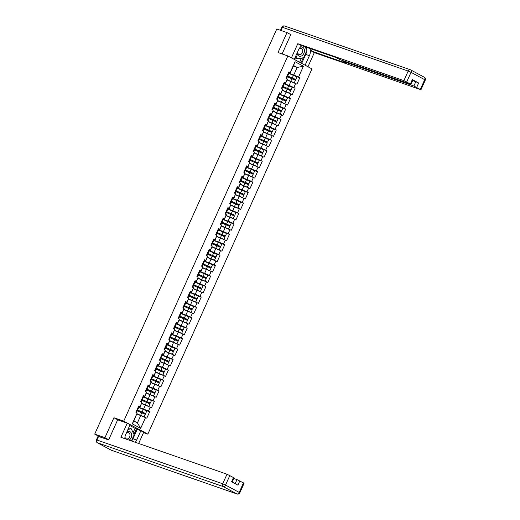 <?xml version="1.0" encoding="UTF-8"?>
<svg xmlns="http://www.w3.org/2000/svg" width="520" height="520" viewBox="0 0 520 520"><rect width="100%" height="100%" fill="white"/><g stroke="black" fill="none" stroke-linecap="round" stroke-linejoin="round"><path stroke-width="0.78" d="M147.836 434.129L311.974 68.913L287.853 55.939L123.721 421.154L147.836 434.129L143.54 432.634M293.332 66.125L297.167 67.457L303.42 66.222L295.022 61.705L290.141 72.579L288.886 71.903L286.026 78.26L287.358 79.424L285.519 83.505L284.44 83.129M303.42 66.222L298.532 77.097L299.786 77.773L296.562 76.648M287.092 80.008L296.927 84.13L299.786 77.773M295.672 83.453L293.839 87.535L295.094 88.212L291.87 87.087M282.399 90.448L292.24 94.569L295.094 88.212M290.986 93.892L289.146 97.974L290.401 98.651L287.177 97.526M277.713 100.887L287.547 105.008L290.401 98.651M286.293 104.331L284.459 108.413L285.714 109.09L282.49 107.965M273.019 111.326L282.854 115.447L285.714 109.09M281.6 114.77L279.767 118.853L281.021 119.522L277.797 118.404M268.327 121.765L278.161 125.879L281.021 119.522M276.906 125.21L275.074 129.292L276.328 129.961L273.104 128.843M263.633 132.203L273.475 136.318L276.328 129.961M272.22 135.649L270.381 139.731L271.635 140.4L268.411 139.282M258.947 142.636L268.781 146.757L271.635 140.4M267.527 146.088L265.694 150.163L266.949 150.839L263.725 149.721M254.254 153.075L264.089 157.196L266.949 150.839M262.834 156.52L261.001 160.602L262.256 161.278L259.031 160.16M249.561 163.514L259.396 167.635L262.256 161.278M258.141 166.959L256.308 171.041L257.562 171.717L254.339 170.599M244.868 173.953L254.709 178.074L257.562 171.717M253.455 177.398L251.615 181.48L252.869 182.156L249.645 181.031M240.181 184.392L250.016 188.513L252.869 182.156M248.761 187.837L246.928 191.919L248.183 192.595L244.959 191.471M235.489 194.831L245.323 198.952L248.183 192.595M244.069 198.276L242.236 202.358L243.49 203.034L240.266 201.91M230.796 205.27L240.63 209.391L243.49 203.034M239.382 208.715L237.542 212.797L238.797 213.473L235.573 212.349M226.103 215.709L235.944 219.83L238.797 213.473M234.689 219.154L232.856 223.236L234.111 223.912L230.886 222.787M221.416 226.148L231.25 230.269L234.111 223.912M229.996 229.593L228.163 233.675L229.417 234.351L226.194 233.227M216.723 236.587L226.558 240.708L229.417 234.351M225.303 240.032L223.47 244.114L224.725 244.79L221.5 243.666M212.03 247.026L221.871 251.147L224.725 244.79M220.617 250.471L218.777 254.553L220.031 255.229L216.808 254.105M207.344 257.465L217.178 261.586L220.031 255.229M215.924 260.91L214.091 264.992L215.345 265.668L212.121 264.543M202.65 267.904L212.485 272.019L215.345 265.668M211.231 271.349L209.397 275.431L210.652 276.101L207.428 274.983M197.958 278.343L207.792 282.458L210.652 276.101M206.537 281.788L204.705 285.87L205.959 286.539L202.735 285.422M193.264 288.776L203.106 292.897L205.959 286.539M201.851 292.227L200.011 296.303L201.266 296.978L198.042 295.861M188.578 299.214L198.412 303.336L201.266 296.978M197.158 302.659L195.325 306.742L196.58 307.418L193.356 306.3M183.885 309.654L193.719 313.775L196.58 307.418M192.465 313.099L190.632 317.181L191.886 317.856L188.662 316.739M179.192 320.093L189.026 324.214L191.886 317.856M187.772 323.538L185.939 327.62L187.194 328.296L183.969 327.171M174.499 330.531L184.34 334.653L187.194 328.296M183.086 333.976L181.246 338.059L182.5 338.735L179.276 337.61M169.812 340.971L179.647 345.091L182.5 338.735M178.393 344.416L176.56 348.498L177.814 349.174L174.59 348.049M165.12 351.41L174.954 355.531L177.814 349.174M173.7 354.854L171.867 358.937L173.121 359.613L169.897 358.488M160.427 361.849L170.261 365.969L173.121 359.613M169.013 365.293L167.174 369.375L168.428 370.051L165.204 368.927M155.734 372.288L165.575 376.409L168.428 370.051M164.32 375.732L162.487 379.815L163.735 380.49L160.517 379.366M151.047 382.726L160.881 386.848L163.735 380.49M159.627 386.172L157.794 390.254L159.048 390.929L155.825 389.805M146.354 393.166L156.189 397.287L159.048 390.929M154.934 396.611L153.101 400.693L154.356 401.369L151.131 400.244M141.661 403.604L151.502 407.726L154.356 401.369M150.248 407.05L148.408 411.132L149.662 411.808L146.439 410.683M136.975 414.043L146.809 418.158L149.662 411.808M145.555 417.488L140.667 428.363L132.275 423.846L137.163 412.971L133.855 420.986L137.423 422.903L140.803 415.376M287.281 78.936L285.447 83.018L284.193 82.342L281.333 88.699L282.588 89.375L280.755 93.457L279.5 92.781L276.647 99.138L277.901 99.814L276.062 103.896L274.807 103.22L271.954 109.577L273.208 110.253L271.375 114.335L270.12 113.659L267.261 120.016L268.515 120.692L266.682 124.774L265.428 124.098L262.567 130.455L263.822 131.131L261.989 135.213L260.735 134.537L257.881 140.894L259.136 141.57L257.296 145.652L256.048 144.976L253.188 151.333L254.442 152.009L252.609 156.091L251.355 155.415L248.495 161.772L249.75 162.448L247.917 166.53L246.662 165.854L243.808 172.211L245.056 172.887L243.224 176.969L241.969 176.293L239.115 182.65L240.37 183.319L238.537 187.401L237.283 186.732L234.422 193.089L235.677 193.758L233.844 197.841L232.589 197.171L229.73 203.528L230.984 204.197L229.151 208.28L227.897 207.603L225.043 213.961L226.297 214.636L224.458 218.719L223.203 218.042L220.35 224.4L221.605 225.076L219.772 229.158L218.517 228.482L215.657 234.839L216.911 235.514L215.078 239.597L213.824 238.921L210.964 245.278L212.219 245.953L210.386 250.036L209.131 249.359L206.278 255.717L207.532 256.392L205.692 260.475L204.438 259.798L201.584 266.156L202.839 266.832L201.006 270.913L199.752 270.238L196.892 276.594L198.146 277.271L196.313 281.353L195.058 280.677L192.198 287.034L193.453 287.709L191.62 291.792L190.365 291.115L187.512 297.472L188.767 298.149L186.927 302.231L185.679 301.555L182.819 307.911L184.073 308.588L182.24 312.669L180.986 311.994L178.126 318.351L179.381 319.026L177.547 323.108L176.293 322.433L173.44 328.789L174.688 329.459L172.855 333.541L171.6 332.872L168.747 339.228L170.001 339.898L168.168 343.98L166.914 343.31L164.053 349.668L165.308 350.337L163.475 354.419L162.22 353.75L159.361 360.1L160.615 360.776L158.782 364.858L157.528 364.182L154.674 370.539L155.928 371.215L154.089 375.297L152.834 374.621L149.981 380.978L151.236 381.654L149.403 385.736L148.148 385.06L145.288 391.417L146.542 392.093L144.709 396.175L143.455 395.499L140.595 401.856L141.85 402.532L140.017 406.614L138.762 405.938L135.909 412.295L137.163 412.971M284.258 83.74L289.094 85.423L290.927 81.341M289.094 85.423L293.839 87.535M285.447 83.018L285.519 83.505M279.565 94.178L284.401 95.862L286.234 91.78M282.588 89.375L280.833 93.945L279.747 93.561M284.401 95.862L289.146 97.974M280.755 93.457L280.833 93.945M274.878 104.617L279.708 106.301L281.541 102.219M277.901 99.814L276.139 104.377L275.054 104M279.708 106.301L284.459 108.413M276.062 103.896L276.139 104.377M270.186 115.056L275.015 116.74L276.855 112.658M273.208 110.253L271.447 114.816L270.361 114.439M275.015 116.74L279.767 118.853M271.375 114.335L271.447 114.816M265.493 125.496L270.329 127.179L272.161 123.097M268.515 120.692L266.753 125.255L265.675 124.878M270.329 127.179L275.074 129.292M266.682 124.774L266.753 125.255M260.8 135.935L265.636 137.618L267.469 133.536M263.822 131.131L262.067 135.694L260.981 135.317M265.636 137.618L270.381 139.731M261.989 135.213L262.067 135.694M256.113 146.374L260.942 148.057L262.776 143.975M259.136 141.57L257.374 146.133L256.288 145.756M260.942 148.057L265.694 150.163M257.296 145.652L257.374 146.133M251.42 156.812L256.25 158.496L258.089 154.414M254.442 152.009L252.681 156.572L251.596 156.195M256.25 158.496L261.001 160.602M252.609 156.091L252.681 156.572M246.727 167.252L251.563 168.935L253.396 164.853M249.75 162.448L247.988 167.011L246.909 166.634M251.563 168.935L256.308 171.041M247.917 166.53L247.988 167.011M242.034 177.691L246.87 179.368L248.703 175.292M245.056 172.887L243.302 177.45L242.216 177.073M246.87 179.368L251.615 181.48M243.224 176.969L243.302 177.45M237.347 188.13L242.177 189.806L244.01 185.725M240.37 183.319L238.608 187.889L237.523 187.512M242.177 189.806L246.928 191.919M238.537 187.401L238.608 187.889M232.655 198.569L237.484 200.245L239.323 196.164M235.677 193.758L233.916 198.328L232.83 197.951M237.484 200.245L242.236 202.358M233.844 197.841L233.916 198.328M227.962 209.001L232.797 210.685L234.631 206.603M230.984 204.197L229.229 208.767L228.144 208.39M232.797 210.685L237.542 212.797M229.151 208.28L229.229 208.767M223.269 219.44L228.105 221.124L229.938 217.042M226.297 214.636L224.536 219.206L223.451 218.829M228.105 221.124L232.856 223.236M224.458 218.719L224.536 219.206M218.582 229.879L223.411 231.562L225.244 227.481M221.605 225.076L219.843 229.645L218.758 229.268M223.411 231.562L228.163 233.675M219.772 229.158L219.843 229.645M213.889 240.318L218.725 242.002L220.558 237.919M216.911 235.514L215.15 240.084L214.071 239.707M218.725 242.002L223.47 244.114M215.078 239.597L215.15 240.084M209.196 250.757L214.032 252.441L215.865 248.358M212.219 245.953L210.464 250.523L209.378 250.139M214.032 252.441L218.777 254.553M210.386 250.036L210.464 250.523M204.51 261.196L209.339 262.88L211.172 258.798M207.532 256.392L205.77 260.956L204.685 260.579M209.339 262.88L214.091 264.992M205.692 260.475L205.77 260.956M199.817 271.635L204.646 273.319L206.486 269.236M202.839 266.832L201.078 271.394L199.992 271.017M204.646 273.319L209.397 275.431M201.006 270.913L201.078 271.394M195.124 282.074L199.959 283.757L201.792 279.675M198.146 277.271L196.385 281.834L195.306 281.457M199.959 283.757L204.705 285.87M196.313 281.353L196.385 281.834M190.431 292.513L195.267 294.197L197.1 290.115M193.453 287.709L191.698 292.272L190.613 291.896M195.267 294.197L200.011 296.303M191.62 291.792L191.698 292.272M185.744 302.952L190.573 304.636L192.406 300.553M188.767 298.149L187.005 302.712L185.919 302.334M190.573 304.636L195.325 306.742M186.927 302.231L187.005 302.712M181.051 313.391L185.881 315.075L187.72 310.993M184.073 308.588L182.312 313.151L181.227 312.774M185.881 315.075L190.632 317.181M182.24 312.669L182.312 313.151M176.358 323.83L181.194 325.507L183.027 321.432M179.381 319.026L177.619 323.589L176.54 323.213M181.194 325.507L185.939 327.62M177.547 323.108L177.619 323.589M171.665 334.269L176.501 335.946L178.334 331.864M174.688 329.459L172.933 334.029L171.847 333.651M176.501 335.946L181.246 338.059M172.855 333.541L172.933 334.029M166.978 344.708L171.808 346.385L173.641 342.303M170.001 339.898L168.239 344.468L167.154 344.091M171.808 346.385L176.56 348.498M168.168 343.98L168.239 344.468M162.285 355.141L167.115 356.824L168.955 352.742M165.308 350.337L163.547 354.906L162.461 354.529M167.115 356.824L171.867 358.937M163.475 354.419L163.547 354.906M157.593 365.579L162.428 367.263L164.262 363.181M160.615 360.776L158.86 365.346L157.774 364.969M162.428 367.263L167.174 369.375M158.782 364.858L158.86 365.346M152.899 376.019L157.736 377.702L159.569 373.62M155.928 371.215L154.167 375.785L153.082 375.407M157.736 377.702L162.487 379.815M154.089 375.297L154.167 375.785M148.213 386.457L153.042 388.141L154.876 384.059M151.236 381.654L149.474 386.224L148.388 385.847M153.042 388.141L157.794 390.254M149.403 385.736L149.474 386.224M143.52 396.897L148.356 398.58L150.189 394.498M146.542 392.093L144.781 396.663L143.702 396.279M148.356 398.58L153.101 400.693M144.709 396.175L144.781 396.663M138.827 407.335L143.663 409.019L145.496 404.937M141.85 402.532L140.095 407.095L139.009 406.718M143.663 409.019L148.408 411.132M140.017 406.614L140.095 407.095M98.52 436.163L94.705 434.115L104.942 437.678L108.732 439.712M137.423 422.903L140.667 428.363M132.275 423.846L133.855 420.986M290.784 34.619L287.001 32.578L276.764 29.016L94.705 434.115M287.001 32.578L278.038 52.52L287.853 55.939M118.099 419.991L113.906 417.736L104.942 437.678M113.906 417.736L123.721 421.154M288.951 73.3L293.781 74.984L297.167 67.457L293.599 65.54L290.212 73.067L289.127 72.689M293.781 74.984L298.532 77.097M290.141 72.579L290.212 73.067M295.022 61.705L293.599 65.54M137.026 409.806L137.547 410.183L136.468 412.594M137.384 409.006L137.91 409.383L137.274 409.247M138.541 406.425L139.067 406.803L137.91 409.383M143.202 413.199L143.65 412.919L145.626 413.53L137.156 409.877M137.508 410.111L144.755 413.14L143.019 412.588L142.552 412.913M145.626 413.53L146.783 410.956L138.762 407.478M144.138 416.858L145.269 414.336L137.248 410.859M144.02 416.806L137.072 413.81M137.04 413.894L143.084 416.39M129.084 440.141A4.784 3.543 109.2 0 0 131.709 435.292A4.784 3.543 109.2 0 0 126.835 431.945M124.982 436.995A3.276 2.425 109.2 0 0 126.392 438.906A3.276 2.425 109.2 0 0 129.994 435.325A3.276 2.425 109.2 0 0 128.544 432.718A3.276 2.425 109.2 0 0 126.172 433.42M128.466 428.311L129.395 428.129L131.267 428.779L134.154 434.818L131.398 440.947M127.972 429.416L131.267 428.779M297.089 53.111A4.784 3.543 109.2 0 0 302.49 55.289A4.784 3.543 109.2 0 0 304.265 49.393A4.784 3.543 109.2 0 0 300.222 47.242M297.681 51.798A3.276 2.425 109.2 0 0 299.124 54.555A3.276 2.425 109.2 0 0 301.392 53.95A3.276 2.425 109.2 0 0 302.731 50.785A3.276 2.425 109.2 0 0 301.275 48.367A3.276 2.425 109.2 0 0 299.013 48.971A3.276 2.425 109.2 0 0 298.987 48.997M305.136 46.807L306.891 50.466L303.641 57.694L297.505 58.877L295.639 58.227L295.204 57.311M297.505 58.877L295.958 55.634M133.133 432.685L135.077 428.356L143.787 432.075L138.665 443.476M140.94 430.547L136.669 440.05A8.281 6.13 109.2 0 1 135.298 442.306M98.592 436.416L96.967 440.031L96.401 439.907L98.02 436.293L108.641 439.913L117.663 419.841L127.244 423.176L130.091 424.71L125.82 434.207A8.281 6.13 109.2 0 0 124.852 438.672M127.244 423.176L120.9 437.294L227 474.221L234.124 477.88L232.232 482.092M135.077 428.356L129.74 425.484M235.15 483.665L236.983 479.596L244.108 483.249L239.811 492.817L239.194 492.401L243.497 482.833M233.513 477.464L231.589 481.748L237.906 485.147L239.831 480.863M236.983 479.596L233.844 478.504M137.248 429.26L132.977 438.763L136.669 440.05M131.606 441.025A8.281 6.13 109.2 0 0 132.977 438.763M133.965 434.434L136.474 428.844M294.079 59.286L291.434 57.824L297.784 43.706L403.884 80.639L408.181 71.064L282.451 27.306L281.014 30.498M294.281 59.358L298.552 49.855A8.281 6.13 109.2 0 1 301.983 45.708M306.625 51.051A8.281 6.13 109.2 0 1 305.714 54.411L309.406 55.699A8.281 6.13 109.2 0 0 309.933 48.477M309.406 55.699L305.136 65.195L307.983 66.729L314.327 52.611L311.48 51.077L346.535 63.277L344.227 61.77L413.868 86.008L415.792 81.725L418.639 82.992L412.321 79.593L412.932 80.008L411.008 84.292L403.884 80.639M312.28 49.296L311.48 51.077M411.008 84.292L340.801 59.923L335.686 57.441L300.625 45.24L297.784 43.706M314.327 52.611L420.426 89.538L413.868 86.008M289.562 33.962L290.875 34.418L282.106 53.937M412.653 80.633L415.792 81.725M306.683 50.037A8.281 6.13 109.2 0 0 306.241 47.19M305.714 54.411L301.685 63.382M300.911 62.966L303.245 57.766M299.605 62.264L301.47 58.11M141.72 399.366L142.24 399.744L141.154 402.155M142.077 398.567L142.603 398.944L141.966 398.808M143.234 395.987L143.761 396.363L142.603 398.944M146.406 388.928L146.933 389.304L145.847 391.716M146.77 388.128L147.29 388.505L146.66 388.369M147.927 385.548L148.453 385.925L147.29 388.505M151.099 378.488L151.626 378.865L150.54 381.284M151.463 377.689L151.983 378.066L151.352 377.936M152.62 375.109L153.14 375.486L151.983 378.066M155.792 368.05L156.312 368.426L155.227 370.844M156.149 367.25L156.676 367.627L156.039 367.497M157.306 364.669L157.833 365.053L156.676 367.627M160.478 357.611L161.005 357.988L159.919 360.406M160.843 356.811L161.369 357.188L160.732 357.058M162 354.237L162.526 354.614L161.369 357.188M147.894 402.76L148.343 402.487L150.319 403.098L141.85 399.445M142.194 399.672L149.448 402.701L147.713 402.149L147.245 402.474M150.319 403.098L151.476 400.517L143.455 397.04M148.824 406.419L149.955 403.897L141.941 400.419M148.707 406.367L141.765 403.371M141.726 403.455L147.778 405.951M152.588 392.321L153.03 392.048L155.012 392.659L146.536 389.006M146.887 389.233L154.135 392.262L152.406 391.709L151.931 392.035M155.012 392.659L156.169 390.078L148.148 386.601M153.517 395.98L154.648 393.458L146.627 389.981M153.4 395.928L146.458 392.938M146.419 393.022L152.47 395.512M157.274 381.882L157.722 381.609L159.698 382.219L151.229 378.567M151.58 378.8L158.828 381.823L157.099 381.271L156.624 381.596M159.698 382.219L160.862 379.639L152.841 376.162M158.21 385.541L159.341 383.019L151.32 379.541M158.093 385.489L151.151 382.499M151.112 382.584L157.163 385.073M161.967 371.443L162.416 371.169L164.392 371.781L155.922 368.128M156.267 368.362L163.52 371.384L161.785 370.832L161.317 371.156M164.392 371.781L165.548 369.2L157.528 365.723M162.897 375.102L164.034 372.58L156.013 369.103M162.786 375.05L155.838 372.06M155.805 372.144L161.85 374.634M166.66 361.004L167.108 360.731L169.084 361.341L160.609 357.688M160.959 357.923L168.214 360.945L166.478 360.393L166.01 360.718M169.084 361.341L170.242 358.761L162.22 355.284M167.589 364.663L168.721 362.141L160.7 358.663M167.472 364.611L160.531 361.621M160.492 361.706L166.543 364.195M165.172 347.178L165.698 347.555L164.613 349.966M165.535 346.372L166.055 346.749L165.425 346.619M166.692 343.798L167.213 344.175L166.055 346.749M171.347 350.565L171.795 350.291L173.778 350.903L165.302 347.25M165.653 347.484L172.9 350.512L171.171 349.954L170.697 350.279M173.778 350.903L174.935 348.329L166.914 344.844M172.283 354.224L173.414 351.702L165.392 348.225M172.166 354.172L165.224 351.182M165.185 351.267L171.236 353.756M169.864 336.739L170.391 337.116L169.306 339.528M170.222 335.933L170.749 336.31L170.112 336.18M171.386 333.359L171.906 333.736L170.749 336.31M176.04 340.125L176.488 339.853L178.464 340.464L169.994 336.81M170.346 337.044L177.593 340.074L175.864 339.515L175.389 339.84M178.464 340.464L179.628 337.89L171.607 334.406M176.975 343.785L178.107 341.263L170.086 337.786M176.858 343.733L169.917 340.743M169.878 340.828L175.929 343.317M174.558 326.3L175.078 326.677L173.992 329.089M174.915 325.494L175.442 325.871L174.805 325.741M176.072 322.92L176.599 323.297L175.442 325.871M180.733 329.687L181.181 329.413L183.157 330.025L174.688 326.372M175.032 326.606L182.286 329.635L180.55 329.075L180.083 329.401M183.157 330.025L184.314 327.45L176.293 323.967M181.662 333.346L182.8 330.831L174.779 327.346M181.552 333.294L174.603 330.304M174.564 330.389L180.615 332.885M179.244 315.861L179.77 316.238L178.685 318.65M179.608 315.055L180.135 315.432L179.498 315.302M180.765 312.481L181.292 312.858L180.135 315.432M185.425 319.248L185.868 318.975L187.85 319.586L179.374 315.933M179.725 316.167L186.979 319.195L185.244 318.637L184.775 318.968M187.85 319.586L189.007 317.012L180.986 313.534M186.355 322.907L187.486 320.392L179.465 316.908M186.238 322.855L179.296 319.865M179.257 319.95L185.308 322.445M183.937 305.422L184.464 305.799L183.378 308.211M184.301 304.616L184.821 304.993L184.191 304.863M185.458 302.042L185.978 302.419L184.821 304.993M190.112 308.815L190.561 308.536L192.543 309.147L184.067 305.494M184.418 305.728L191.666 308.757L189.936 308.197L189.462 308.529M192.543 309.147L193.7 306.572L185.679 303.095M191.048 312.468L192.179 309.953L184.158 306.469M190.931 312.416L183.989 309.426M183.95 309.511L190.002 312.007M188.63 294.983L189.15 295.36L188.071 297.772M188.988 294.177L189.514 294.554L188.877 294.424M190.151 291.603L190.671 291.98L189.514 294.554M194.805 298.376L195.254 298.096L197.23 298.708L188.76 295.055M189.111 295.288L196.358 298.317L194.623 297.758L194.155 298.09M197.23 298.708L198.386 296.133L190.372 292.656M195.741 302.029L196.872 299.514L188.851 296.036M195.624 301.977L188.675 298.987M188.643 299.072L194.688 301.567M193.323 284.544L193.843 284.921L192.758 287.333M193.681 283.738L194.207 284.115L193.57 283.985M194.838 281.164L195.364 281.541L194.207 284.115M199.498 287.937L199.947 287.658L201.922 288.269L193.453 284.615M193.797 284.85L201.052 287.878L199.316 287.32L198.848 287.651M201.922 288.269L203.08 285.695L195.058 282.217M200.428 291.59L201.565 289.075L193.544 285.597M200.311 291.544L193.369 288.548M193.33 288.632L199.381 291.128M198.01 274.105L198.536 274.482L197.451 276.894M198.374 273.299L198.894 273.676L198.263 273.546M199.531 270.725L200.057 271.102L198.894 273.676M204.191 277.498L204.633 277.219L206.615 277.829L198.139 274.177M198.49 274.411L205.744 277.44L204.009 276.881L203.535 277.212M206.615 277.829L207.772 275.256L199.752 271.778M205.12 281.158L206.252 278.636L198.231 275.158M205.004 281.106L198.061 278.109M198.022 278.194L204.074 280.69M202.703 263.666L203.229 264.043L202.144 266.454M203.067 262.867L203.587 263.244L202.956 263.107M204.224 260.286L204.744 260.663L203.587 263.244M208.878 267.059L209.326 266.78L211.308 267.391L202.833 263.738M203.183 263.971L210.431 267L208.702 266.448L208.228 266.773M211.308 267.391L212.466 264.817L204.444 261.339M209.814 270.719L210.944 268.197L202.924 264.719M209.697 270.667L202.755 267.67M202.716 267.755L208.767 270.25M207.395 253.227L207.916 253.604L206.837 256.016M207.753 252.428L208.28 252.805L207.643 252.668M208.91 249.847L209.436 250.224L208.28 252.805M213.571 256.62L214.019 256.347L215.995 256.952L207.525 253.305M207.877 253.533L215.124 256.562L213.389 256.009L212.921 256.334M215.995 256.952L217.152 254.378L209.131 250.9M214.506 260.28L215.638 257.757L207.617 254.28M214.389 260.228L207.441 257.231M207.409 257.315L213.453 259.812M212.089 242.788L212.608 243.165L211.523 245.577M212.446 241.989L212.972 242.365L212.336 242.229M213.603 239.408L214.13 239.785L212.972 242.365M218.264 246.181L218.712 245.908L220.688 246.519L212.219 242.866M212.563 243.094L219.817 246.123L218.082 245.57L217.614 245.895M220.688 246.519L221.845 243.939L213.824 240.461M219.193 249.841L220.324 247.319L212.31 243.841M219.076 249.789L212.134 246.799M212.095 246.883L218.147 249.373M216.775 232.349L217.302 232.726L216.216 235.144M217.139 231.55L217.659 231.927L217.029 231.797M218.296 228.969L218.822 229.346L217.659 231.927M222.957 235.742L223.399 235.469L225.381 236.08L216.905 232.427M217.256 232.661L224.504 235.683L222.775 235.131L222.3 235.456M225.381 236.08L226.538 233.5L218.517 230.022M223.886 239.401L225.017 236.88L216.996 233.402M223.769 239.35L216.827 236.359M216.788 236.444L222.839 238.933M221.468 221.91L221.994 222.287L220.909 224.705M221.832 221.111L222.352 221.488L221.722 221.358M222.989 218.53L223.509 218.914L222.352 221.488M227.643 225.303L228.092 225.03L230.067 225.641L221.598 221.988M221.949 222.222L229.197 225.244L227.468 224.692L226.993 225.017M230.067 225.641L231.231 223.061L223.21 219.583M228.579 228.963L229.71 226.441L221.689 222.963M228.462 228.911L221.52 225.921M221.481 226.005L227.533 228.494M226.161 211.471L226.681 211.848L225.602 214.266M226.519 210.672L227.045 211.049L226.408 210.919M227.675 208.097L228.202 208.475L227.045 211.049M232.336 214.864L232.785 214.591L234.761 215.202L226.291 211.549M226.636 211.783L233.889 214.806L232.154 214.253L231.686 214.578M234.761 215.202L235.917 212.622L227.897 209.144M233.266 218.524L234.403 216.002L226.382 212.524M233.155 218.472L226.207 215.482M226.174 215.566L232.219 218.056M230.847 201.032L231.374 201.416L230.289 203.827M231.212 200.233L231.738 200.609L231.101 200.48M232.369 197.659L232.895 198.036L231.738 200.609M237.029 204.425L237.478 204.152L239.453 204.763L230.978 201.11M231.328 201.344L238.583 204.367L236.847 203.814L236.379 204.139M239.453 204.763L240.611 202.183L232.589 198.705M237.958 208.084L239.089 205.562L231.069 202.085M237.842 208.033L230.9 205.042M230.861 205.127L236.912 207.617M235.541 190.6L236.067 190.977L234.982 193.388M235.905 189.794L236.425 190.171L235.794 190.041M237.061 187.219L237.582 187.597L236.425 190.171M241.716 193.986L242.164 193.713L244.147 194.324L235.671 190.671M236.022 190.905L243.269 193.934L241.54 193.375L241.066 193.7M244.147 194.324L245.303 191.75L237.283 188.266M242.651 197.645L243.783 195.124L235.761 191.646M242.535 197.594L235.593 194.603M235.553 194.688L241.605 197.178M240.233 180.161L240.76 180.537L239.675 182.949M240.591 179.355L241.118 179.732L240.481 179.602M241.755 176.781L242.275 177.158L241.118 179.732M246.409 183.547L246.857 183.274L248.833 183.885L240.364 180.232M240.714 180.466L247.962 183.495L246.233 182.936L245.758 183.261M248.833 183.885L249.997 181.311L241.975 177.827M247.344 187.207L248.475 184.691L240.455 181.207M247.228 187.155L240.286 184.165M240.247 184.249L246.298 186.745M244.927 169.722L245.447 170.099L244.361 172.51M245.284 168.916L245.811 169.292L245.174 169.162M246.441 166.341L246.968 166.719L245.811 169.292M251.102 173.108L251.55 172.835L253.526 173.446L245.056 169.793M245.401 170.027L252.655 173.056L250.919 172.497L250.452 172.828M253.526 173.446L254.683 170.872L246.662 167.388M252.031 176.768L253.169 174.252L245.147 170.768M251.921 176.716L244.972 173.725M244.933 173.81L250.984 176.306M249.613 159.282L250.139 159.66L249.054 162.071M249.977 158.477L250.504 158.853L249.867 158.724M251.134 155.903L251.661 156.28L250.504 158.853M255.794 162.669L256.236 162.396L258.219 163.007L249.743 159.354M250.094 159.588L257.348 162.617L255.613 162.058L255.144 162.39M258.219 163.007L259.376 160.433L251.355 156.956M256.724 166.328L257.855 163.813L249.834 160.329M256.607 166.276L249.665 163.287M249.626 163.371L255.678 165.867M254.306 148.844L254.833 149.22L253.747 151.632M254.67 148.037L255.19 148.415L254.56 148.285M255.827 145.464L256.347 145.841L255.19 148.415M260.481 152.237L260.93 151.957L262.912 152.568L254.436 148.915M254.787 149.149L262.034 152.178L260.306 151.619L259.831 151.951M262.912 152.568L264.069 149.994L256.048 146.517M261.417 155.89L262.548 153.374L254.527 149.897M261.3 155.838L254.358 152.847M254.319 152.932L260.37 155.428M258.999 138.405L259.519 138.781L258.44 141.193M259.356 137.599L259.883 137.976L259.246 137.845M260.52 135.024L261.04 135.401L259.883 137.976M265.174 141.798L265.623 141.518L267.599 142.129L259.129 138.476M259.48 138.71L266.728 141.739L264.992 141.18L264.524 141.512M267.599 142.129L268.756 139.555L260.741 136.078M266.11 145.451L267.241 142.935L259.22 139.458M265.993 145.405L259.044 142.409M259.012 142.493L265.057 144.989M263.692 127.966L264.212 128.343L263.127 130.754M264.05 127.16L264.576 127.537L263.939 127.406M265.207 124.585L265.733 124.963L264.576 127.537M269.867 131.359L270.315 131.079L272.292 131.69L263.822 128.037M264.167 128.271L271.421 131.3L269.685 130.741L269.217 131.073M272.292 131.69L273.449 129.116L265.428 125.638M270.797 135.018L271.934 132.496L263.913 129.019M270.686 134.966L263.738 131.97M263.699 132.054L269.75 134.55M268.378 117.526L268.905 117.903L267.82 120.315M268.743 116.727L269.262 117.104L268.632 116.968M269.9 114.147L270.426 114.523L269.262 117.104M274.56 120.919L275.002 120.64L276.985 121.251L268.508 117.598M268.86 117.832L276.114 120.861L274.378 120.309L273.904 120.634M276.985 121.251L278.142 118.677L270.12 115.2M275.49 124.579L276.62 122.057L268.6 118.58M275.373 124.527L268.431 121.531M268.392 121.615L274.443 124.111M273.072 107.088L273.598 107.465L272.512 109.876M273.436 106.288L273.956 106.665L273.325 106.528M274.593 103.708L275.113 104.085L273.956 106.665M279.247 110.481L279.695 110.201L281.678 110.812L273.202 107.159M273.553 107.393L280.8 110.422L279.071 109.87L278.596 110.195M281.678 110.812L282.834 108.238L274.814 104.76M280.183 114.14L281.314 111.618L273.293 108.141M280.065 114.088L273.124 111.091M273.084 111.176L279.136 113.672M277.764 96.648L278.284 97.026L277.206 99.437M278.122 95.849L278.649 96.226L278.012 96.09M279.279 93.269L279.806 93.645L278.649 96.226M283.94 100.041L284.388 99.769L286.364 100.38L277.894 96.727M278.245 96.954L285.493 99.983L283.757 99.431L283.289 99.755M286.364 100.38L287.521 97.799L279.5 94.322M284.875 103.701L286.007 101.179L277.986 97.702M284.758 103.649L277.81 100.659M277.778 100.737L283.822 103.233M282.458 86.21L282.978 86.587L281.892 89.005M282.815 85.41L283.342 85.787L282.704 85.651M283.972 82.83L284.499 83.206L283.342 85.787M288.632 89.603L289.081 89.33L291.057 89.941L282.588 86.288M282.932 86.522L290.186 89.544L288.45 88.992L287.983 89.317M291.057 89.941L292.214 87.36L284.193 83.883M289.562 93.262L290.693 90.74L282.678 87.263M289.445 93.21L282.503 90.22M282.464 90.305L288.516 92.794M287.144 75.77L287.671 76.148L286.585 78.566M287.508 74.971L288.028 75.348L287.397 75.218M288.665 72.391L289.192 72.767L288.028 75.348M293.325 79.164L293.767 78.891L295.75 79.502L287.274 75.849M287.625 76.082L294.873 79.105L293.144 78.552L292.669 78.877M295.75 79.502L296.907 76.921L288.886 73.444M294.255 82.823L295.386 80.301L287.365 76.823M294.138 82.771L287.196 79.781M287.157 79.866L293.209 82.355M143.019 412.588L143.65 412.919M142.207 411.821L143.364 409.247M140.692 415.2L141.85 412.626M96.401 439.907A2.21 2.21 0 0 0 97.37 442.754A2.21 1.476 118.3 0 0 97.513 442.819A2.21 1.631 -70.8 0 1 96.967 440.031L222.697 483.788A2.21 1.631 -70.8 0 0 223.243 486.577L97.513 442.819L111.163 450.164L236.893 493.922L223.243 486.577A2.21 1.476 -61.7 0 0 225.544 485.056L239.194 492.401A2.21 1.476 118.3 0 1 236.893 493.922A2.21 1.631 -70.8 0 0 237.068 494A2.21 2.21 0 0 0 239.811 492.817M229.847 475.488L225.544 485.056L222.697 483.788L227 474.221M111.527 450.288A2.21 1.631 -70.8 0 1 111.338 450.242A2.21 1.631 -70.8 0 1 111.163 450.164A2.21 1.476 -61.7 0 1 111.02 450.099A2.21 2.21 0 0 0 111.338 450.242L237.068 494M110.884 450.015A2.21 1.476 -61.7 0 0 111.02 450.099L97.37 442.754M410.397 83.876L412.321 79.593M418.639 82.992L416.715 87.276M420.381 89.245L424.684 79.677L411.034 72.332L406.731 81.9M344.474 61.204L344.227 61.77M424.684 79.677L425.295 80.093A2.21 2.21 0 0 0 424.326 77.246A2.21 1.476 118.3 0 1 424.684 79.677M411.034 72.332A2.21 1.476 -61.7 0 0 410.676 69.901A2.21 1.476 -61.7 0 0 410.534 69.836A2.21 1.631 -70.8 0 0 410.351 69.758A2.21 1.631 -70.8 0 0 408.181 71.064L411.034 72.332M424.184 77.181A2.21 1.476 118.3 0 1 424.326 77.246L410.676 69.901A2.21 2.21 0 0 0 410.351 69.758L284.622 26A2.21 1.631 -70.8 0 1 284.798 26.078M282.451 27.306A2.21 1.631 -70.8 0 1 284.622 26A2.21 2.21 0 0 0 281.886 27.183L282.451 27.306M147.713 402.149L148.343 402.487M146.9 401.388L148.057 398.808M145.379 404.762L146.536 402.188M152.406 391.709L153.03 392.048M151.593 390.949L152.75 388.369M150.072 394.322L151.229 391.749M157.099 381.271L157.722 381.609M156.28 380.51L157.443 377.929M154.765 383.89L155.922 381.31M161.785 370.832L162.416 371.169M160.972 370.071L162.13 367.49M159.452 373.451L160.615 370.871M166.478 360.393L167.108 360.731M165.666 359.632L166.822 357.051M164.144 363.012L165.302 360.432M171.171 349.954L171.795 350.291M170.358 349.193L171.516 346.619M168.838 352.573L169.994 349.993M175.864 339.515L176.488 339.853M175.045 338.754L176.202 336.18M173.531 342.134L174.688 339.553M180.55 329.075L181.181 329.413M179.738 328.315L180.895 325.741M178.217 331.695L179.381 329.121M185.244 318.637L185.868 318.975M184.431 317.876L185.588 315.302M182.91 321.256L184.067 318.682M189.936 308.197L190.561 308.536M189.124 307.437L190.281 304.863M187.603 310.817L188.76 308.243M194.623 297.758L195.254 298.096M193.811 296.998L194.968 294.424M192.296 300.378L193.453 297.804M199.316 287.32L199.947 287.658M198.504 286.559L199.661 283.985M196.983 289.939L198.139 287.365M204.009 276.881L204.633 277.219M203.197 276.12L204.353 273.546M201.675 279.5L202.833 276.926M208.702 266.448L209.326 266.78M207.883 265.681L209.047 263.107M206.369 269.061L207.525 266.487M213.389 256.009L214.019 256.347M212.576 255.242L213.733 252.668M211.061 258.622L212.219 256.048M218.082 245.57L218.712 245.908M217.269 244.81L218.426 242.229M215.748 248.183L216.905 245.609M222.775 235.131L223.399 235.469M221.962 234.37L223.119 231.79M220.441 237.75L221.598 235.17M227.468 224.692L228.092 225.03M226.649 223.931L227.812 221.351M225.134 227.311L226.291 224.731M232.154 214.253L232.785 214.591M231.342 213.493L232.499 210.912M229.821 216.873L230.984 214.292M236.847 203.814L237.478 204.152M236.035 203.053L237.192 200.48M234.514 206.433L235.671 203.853M241.54 193.375L242.164 193.713M240.728 192.614L241.885 190.041M239.207 195.994L240.364 193.414M246.233 182.936L246.857 183.274M245.414 182.175L246.571 179.602M243.9 185.556L245.056 182.982M250.919 172.497L251.55 172.835M250.107 171.737L251.264 169.162M248.586 175.117L249.75 172.542M255.613 162.058L256.236 162.396M254.8 161.298L255.957 158.724M253.279 164.678L254.436 162.103M260.306 151.619L260.93 151.957M259.493 150.859L260.65 148.285M257.972 154.238L259.129 151.665M264.992 141.18L265.623 141.518M264.18 140.419L265.337 137.845M262.665 143.799L263.822 141.226M269.685 130.741L270.315 131.079M268.873 129.981L270.03 127.406M267.351 133.361L268.508 130.787M274.378 120.309L275.002 120.64M273.565 119.541L274.722 116.968M272.044 122.922L273.202 120.348M279.071 109.87L279.695 110.201M278.252 109.103L279.416 106.528M276.738 112.483L277.894 109.909M283.757 99.431L284.388 99.769M282.945 98.67L284.102 96.09M281.431 102.044L282.588 99.47M288.45 88.992L289.081 89.33M287.638 88.231L288.795 85.651M286.117 91.605L287.274 89.031M293.144 78.552L293.767 78.891M292.331 77.792L293.488 75.212M290.81 81.172L291.967 78.591M420.992 89.667L425.295 80.093M280.475 30.31L281.886 27.183M343.935 61.022L343.655 61.639"/></g></svg>
